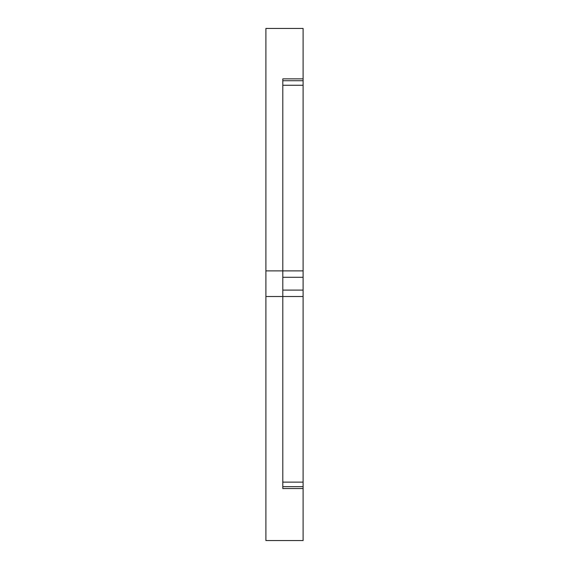 <?xml version="1.0" encoding="UTF-8"?>
<svg xmlns="http://www.w3.org/2000/svg" width="569" height="569" viewBox="0 0 569 569"><rect width="100%" height="100%" fill="white"/><g stroke="black" fill="none" stroke-linecap="round" stroke-linejoin="round"><path stroke-width="0.85" d="M303.099 277.295L282.8 277.295L282.8 78.856L303.099 78.856L303.099 28.45L265.901 28.45L265.901 270.894L303.099 270.894L303.099 488.536L282.8 488.536L282.8 296.499L303.099 296.499L265.901 296.499L265.901 270.894M282.8 85.258L303.099 85.258L303.099 270.894M282.8 80.727L303.099 80.727L303.099 85.258M282.8 277.295L282.8 290.098L303.099 290.098M282.8 486.659L303.099 486.659M265.901 296.499L265.901 540.55L303.099 540.55L303.099 488.536M303.099 78.856L303.099 80.727M282.8 290.098L282.8 296.499M282.8 482.135L303.099 482.135"/></g></svg>
